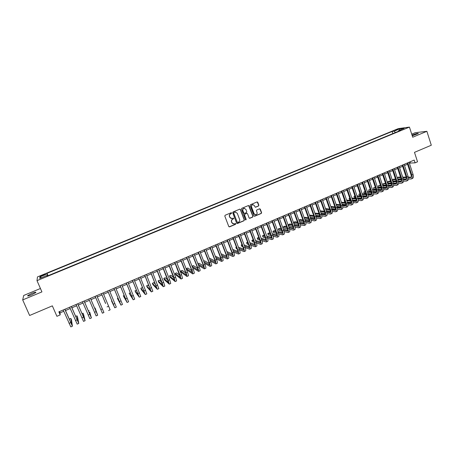 <?xml version="1.0" encoding="UTF-8"?>
<svg xmlns="http://www.w3.org/2000/svg" width="454" height="454" viewBox="0 0 454 454"><rect width="100%" height="100%" fill="white"/><g stroke="black" fill="none" stroke-linecap="round" stroke-linejoin="round"><path stroke-width="0.68" d="M231.722 212.977L231.171 212.733L225.156 215.241L224.809 216.064L228.776 226.512L229.559 226.852L235.547 224.321L235.785 223.754L235.342 223.487L233.986 223.97L231.966 222.749L231.636 221.881C231.319 220.712 231.688 219.838 232.737 219.271L233.753 218.374L233.305 218.107L231.983 218.584L229.928 217.358L229.593 216.49C229.281 215.315 229.65 214.441 230.7 213.874L231.722 212.977M231.188 218.533L229.758 217.318L229.429 216.45C229.111 215.275 229.48 214.407 230.536 213.84L231.307 213.516L231.324 212.705M229.088 226.847L235.371 224.276L235.41 223.482M233.174 223.907L231.795 222.704L231.466 221.836C231.154 220.667 231.517 219.798 232.573 219.231L233.345 218.902L233.373 218.102M412.255 135.814L418.327 133.521C418.032 133.118 416.159 133.567 412.72 134.855L412.039 135.15M31.882 293.346L27.711 295.605C27.302 296.28 28.619 296.025 31.649 294.833L35.809 292.575C36.206 291.905 34.896 292.16 31.882 293.346M395.128 130.111L397.852 129.424L395.128 130.111M258.508 206.02L258.848 205.214L257.776 202.302L257.129 201.922L250.46 204.692L250.12 205.497L253.979 215.871L254.603 216.252L261.26 213.459L261.595 212.654L260.301 209.152L259.671 208.772L256.748 209.986L256.414 210.792L257.055 212.529C257.316 213.703 256.89 214.458 255.778 214.793L254.092 213.777L251.561 206.95C251.3 205.798 251.715 205.043 252.804 204.686L254.529 205.707L254.949 206.848L255.591 207.228L258.508 206.02L258.655 205.191L257.202 201.917M40.434 288.5L23.687 295.469L22.7 299.918L29.624 315.485L52.341 305.854L56.909 316.307L60.178 314.906L58.844 311.841L414.173 160.08L415.07 162.855L417.532 161.8L414.485 152.351L431.3 145.223L426.885 131.308L415.279 132.681L411.721 134.163M22.7 299.918L41.927 291.899L37.001 280.657L409.446 127.097L412.709 137.222L426.885 131.308M240.461 209.532L239.684 209.186L233.044 211.956L232.703 212.767L236.63 223.192L237.414 223.533L244.014 220.746L244.36 219.935L240.461 209.532L239.916 209.141M241.783 208.307L248.378 205.56L249.15 205.906L253.009 216.28L252.668 217.091L249.723 218.317L249.093 217.931L247.521 213.726L246.749 213.386L244.882 214.169L244.541 214.98L246.181 219.361L245.841 219.957L245.398 219.691L241.443 209.124L241.783 208.307M41.83 275.941L45.19 274.347L41.881 275.34L39.929 276.355L41.83 275.941M37.001 280.657L37.466 276.912L398.289 128.613L409.446 127.097M392.818 133.618L392.114 131.467L47.074 273.325L47.744 275.845M392.114 131.467L394.146 131.2L399.548 128.981L404.105 128.368L398.652 130.616L400.763 130.338L46.983 276.157L47.006 275.464L39.776 278.438L39.929 276.917L47.051 273.989M409.463 163.429L410.416 163.026L415.07 162.855M60.178 314.906L60.03 312.874L63.759 311.279M65.467 310.547L70.211 308.516M71.897 307.801L76.635 305.769M78.292 305.065L83.031 303.039M84.665 302.341L89.393 300.315M90.999 299.629L95.726 297.608M97.309 296.927L102.019 294.913M103.597 294.243L108.279 292.24M109.862 291.564L114.51 289.573M116.099 288.897L120.707 286.922M122.308 286.241L126.876 284.283M128.482 283.597L133.016 281.656M134.634 280.969L139.134 279.045M140.751 278.353L145.218 276.441M146.846 275.743L151.273 273.853M152.913 273.149L157.3 271.271M158.945 270.567L163.304 268.706M164.955 268.002L169.28 266.152M170.937 265.442L175.227 263.609M176.89 262.894L181.146 261.078M182.82 260.363L187.037 258.559M188.716 257.838L192.905 256.05M194.59 255.324L198.744 253.548M200.435 252.827L204.555 251.062M206.258 250.336L210.344 248.588M212.052 247.856L216.104 246.125M217.818 245.393L221.841 243.673M223.561 242.935L227.55 241.233M229.276 240.489L233.231 238.798M234.968 238.061L238.889 236.381M240.631 235.637L244.524 233.969M246.272 233.225L250.131 231.574M251.885 230.819L255.716 229.185M257.48 228.43L261.277 226.807M263.042 226.052L266.81 224.441M268.586 223.68L272.321 222.085M274.103 221.319L277.808 219.736M279.59 218.976L283.268 217.398M285.061 216.637L288.71 215.077M290.503 214.305L294.124 212.761M295.923 211.99L299.515 210.452M301.32 209.68L304.884 208.159M306.694 207.382L310.23 205.872M312.046 205.094L315.547 203.596M317.374 202.813L320.847 201.332M322.675 200.549L326.125 199.073M327.958 198.29L331.375 196.826M333.213 196.043L336.607 194.59M338.451 193.801L341.817 192.36M343.667 191.571L347.004 190.147M348.854 189.352L352.168 187.933M354.024 187.139L357.309 185.737M359.171 184.937L362.428 183.547M364.295 182.746L367.524 181.367M369.403 180.567L372.603 179.194M374.482 178.394L377.66 177.032M379.544 176.226L382.694 174.881M384.583 174.069L387.71 172.736M389.6 171.924L392.699 170.602M394.6 169.79L397.67 168.474M399.577 167.662L402.624 166.357M404.531 165.54L407.556 164.246M59.463 311.575L60.03 312.874M410.036 161.845L410.416 163.026M48.101 275.697L47.074 273.325M47.301 276.026L47.006 275.464M398.652 130.616L398.521 131.263M395.389 132.557L394.146 131.2M41.552 277.712L39.929 276.917M399.548 128.981L399.52 130.258M236.954 223.533L243.838 220.701L244.178 219.889L240.285 209.498M233.975 212.506L233.731 213.079L237.181 222.227L237.624 222.494L238.537 222.119C239.581 221.552 239.95 220.684 239.638 219.52L237.289 213.272L235.212 212.046L233.804 212.472L233.731 213.079M237.385 222.454L233.56 213.045M235.785 212.041L234.792 212.166M233.804 212.472L234.616 212.132M249.428 218.283L252.481 217.052L252.821 216.246L248.588 205.514M246.993 213.34L244.7 214.135L244.36 214.946L246.181 219.361M245.608 219.923L246 219.322M245.892 209.356L244.161 208.329C243.055 208.687 242.64 209.442 242.901 210.605L243.804 213.017L244.581 213.363L246.448 212.58L246.789 211.768L245.892 209.356M244.581 208.318L243.98 208.301C242.879 208.653 242.459 209.413 242.725 210.571L242.901 210.605M244.156 213.374L243.628 212.983L242.725 210.571M255.318 207.206L258.315 205.997M253.184 204.669L252.617 204.663C251.527 205.015 251.113 205.77 251.374 206.922L251.561 206.95M255.171 214.765L253.905 213.743L251.374 206.922M254.319 216.223L261.061 213.425L261.402 212.625L259.75 208.766M72.402 326.216L70.818 326.903L63.197 309.98M64.905 309.253L71.766 324.672L70.875 318.447L71.499 319.883L72.413 326.21L64.814 309.293M70.875 318.447L69.349 319.105L69.422 319.661M71.335 306.507L78.128 321.914L76.97 315.819L77.589 317.25L78.775 323.447L77.186 324.139L69.655 307.222M78.775 323.447L71.261 306.535M76.97 315.819L75.614 316.404M77.736 303.771L84.461 319.162L83.042 313.198L83.655 314.628L85.108 320.694L83.525 321.381L76.079 304.481M85.108 320.694L77.679 303.794M83.042 313.198L81.987 313.652M84.109 301.047L90.766 316.427L89.693 312.023L91.407 317.959L89.835 318.64L82.475 301.745M91.407 317.959L84.069 301.064M89.086 310.593L88.331 310.916M97.678 315.235L96.117 315.91L88.842 299.027M90.454 298.34L97.037 313.708L95.096 307.994L97.684 315.229L90.431 298.352M95.096 307.994L94.648 308.192M103.926 312.517L96.759 295.645L103.926 312.517L102.366 313.192L95.175 296.32M105.629 303.454L101.486 293.63M108.591 310.491L110.14 309.815L103.058 292.955M101.48 293.63L105.561 303.482M111.86 300.764L111.502 300.917L114.783 307.801L107.763 290.946M114.783 307.801L116.326 307.131L109.323 290.282M107.74 290.957L114.141 306.285L111.502 300.917M118.063 298.085L117.416 298.369L120.946 305.122L114.005 288.279M120.951 305.116L122.484 304.452L115.566 287.615M113.971 288.296L120.31 303.613L117.416 298.369M124.243 295.423L123.306 295.826L127.08 302.455L120.225 285.623M127.092 302.449L128.613 301.791L121.774 284.964M120.174 285.645L126.445 300.945L123.306 295.826M130.389 292.768L129.169 293.295L133.192 299.799L126.416 282.984M133.198 299.799L134.713 299.141L127.954 282.32M126.348 283.007L132.551 298.295L129.169 293.295M136.58 290.305L135.008 290.776L135.593 292.189L139.27 297.16L132.574 280.351M139.282 297.154L140.785 296.502L134.112 279.692M132.494 280.385L138.635 295.662L135.008 290.776M143.038 288.579L142.267 287.643L140.819 288.267L141.398 289.68L145.32 294.527L138.703 277.729M145.331 294.521L146.829 293.874L140.235 277.076M138.612 277.774L144.684 293.034L140.819 288.267M149.372 286.627L148.049 285.152L146.608 285.776L147.181 287.183L151.347 291.911L144.809 275.124M151.358 291.905L152.845 291.258L146.33 274.477M144.695 275.169L150.711 290.418L146.608 285.776M155.608 284.527L153.804 282.666L152.368 283.29L152.936 284.692L157.339 289.306L150.881 272.531M157.356 289.3L158.838 288.653L152.396 271.884M150.756 272.582L156.709 287.819L152.368 283.29M161.772 282.331L159.53 280.197L158.1 280.816L158.667 282.218L163.309 286.712L162.209 283.012L156.931 269.948M163.327 286.701L164.796 286.065L163.707 282.36L158.435 269.301M156.789 270.005L162.68 285.226L158.1 280.816M167.872 280.067L165.233 277.734L163.815 278.347L164.376 279.755L169.251 284.13L168.19 280.419L162.946 267.378M169.274 284.119L170.732 283.483L169.683 279.772L164.45 266.736M162.793 267.44L168.621 282.649L163.815 278.347M173.922 277.757L170.914 275.283L169.495 275.896L170.057 277.298L175.165 281.559L174.149 277.837L168.939 264.818M175.187 281.548L176.64 280.918L175.636 277.195L170.432 264.183M168.774 264.892L174.535 280.078L169.495 275.896M179.92 275.413L176.572 272.843L175.159 273.456L175.715 274.852L181.055 279L180.079 275.272L174.904 262.27M181.078 278.989L182.525 278.364L181.56 274.63L176.39 261.635M174.722 262.35L180.425 277.525L175.159 273.456M185.879 273.047L182.202 270.414L180.794 271.021L181.35 272.417L186.917 276.452C187.162 276.214 186.849 274.971 185.987 272.712L180.84 259.733M186.94 276.441L188.376 275.816C188.626 275.578 188.319 274.329 187.457 272.077L182.321 259.103M180.647 259.819L185.669 272.491L186.288 274.982L180.794 271.021M191.798 270.669L187.808 267.996L186.407 268.603L186.957 269.994L192.751 273.915C193.018 273.671 192.723 272.423 191.86 270.17L186.753 257.214M192.78 273.904L194.204 273.285C194.477 273.036 194.181 271.787 193.325 269.534L188.223 256.584M186.543 257.299L191.531 269.948L192.127 272.451L186.407 268.603M192.564 267.593L198.563 271.396C198.846 271.134 198.563 269.886 197.711 267.639L192.632 254.7M198.585 271.378L200.01 270.766C200.299 270.505 200.021 269.25 199.17 267.003L194.102 254.07M192.411 254.796L197.371 267.423L197.933 269.931L192.014 266.203M197.677 268.274L193.387 265.59L192.008 266.186M198.563 265.459L204.34 268.882C204.652 268.615 204.379 267.361 203.534 265.113L198.489 252.197M204.374 268.87L205.781 268.252C206.099 267.985 205.832 266.731 204.987 264.489L199.947 251.573M198.25 252.299L203.182 264.909L203.715 267.417L198.018 264.063M203.523 265.874L198.943 263.189L197.859 263.661M204.521 263.286L210.1 266.379C210.429 266.106 210.174 264.847 209.334 262.605L204.317 249.706M210.128 266.367L211.536 265.755C211.865 265.482 211.615 264.222 210.781 261.981L205.77 249.087M204.067 249.814L208.965 262.406L209.476 264.92L203.977 261.89M209.339 263.473L204.482 260.806L203.687 261.146M210.429 261.084L215.832 263.887C216.178 263.604 215.934 262.344 215.105 260.108L210.123 247.231M215.866 263.876L217.262 263.269C217.614 262.985 217.375 261.72 216.547 259.484L211.57 246.613M209.862 247.339L214.725 259.915L215.207 262.435L209.89 259.688M215.117 261.073L209.992 258.428L209.481 258.644M216.303 258.865L221.535 261.408C221.904 261.118 221.677 259.853 220.848 257.617L215.9 244.763M221.569 261.396L222.959 260.789C223.328 260.5 223.107 259.234 222.284 256.998L217.341 244.144M215.622 244.882L220.457 257.429L220.916 259.96L215.763 257.469M220.871 258.672L215.258 256.152M222.142 256.623L227.216 258.939C227.602 258.644 227.386 257.378 226.569 255.142L221.648 242.305M227.25 258.922L228.634 258.326C229.026 258.025 228.81 256.76 227.999 254.524L223.084 241.693M221.359 242.43L226.166 254.961C226.711 256.448 226.852 257.293 226.597 257.492L221.603 255.227M226.591 256.277L221.03 253.746M227.942 254.376L232.868 256.482C233.277 256.175 233.078 254.91 232.266 252.679L227.375 239.86M232.908 256.465L234.281 255.869C234.69 255.562 234.491 254.291 233.685 252.061L228.805 239.252M227.074 239.99L231.846 252.503C232.386 253.99 232.522 254.836 232.249 255.04L227.403 252.974M232.283 253.882L226.864 251.561M233.702 252.112L238.503 254.036C238.929 253.724 238.736 252.452 237.936 250.222L233.078 237.425M238.543 254.019L239.905 253.428C240.336 253.111 240.149 251.839 239.349 249.609L234.497 236.818M232.76 237.561L237.504 250.052C238.038 251.539 238.168 252.384 237.885 252.594L233.174 250.716M237.947 251.493L232.658 249.365M230.7 249.49L231.324 251.124M230.797 249.745L230.445 249.604M239.434 249.848L244.104 251.601C244.553 251.278 244.377 250.006 243.577 247.776L238.753 235.002M244.144 251.584L245.501 250.994C245.954 250.67 245.779 249.394 244.984 247.169L240.166 234.395M238.424 235.144L243.134 247.617C243.667 249.098 243.787 249.95 243.486 250.165L238.906 248.452M243.582 249.11L238.418 247.158M236.364 247.05L235.842 247.271L236.364 248.65L237.079 248.923M236.551 247.543L235.842 247.271M245.132 247.572L249.683 249.178C250.148 248.843 249.989 247.566 249.195 245.347L244.4 232.59M249.728 249.155L251.079 248.571C251.544 248.236 251.385 246.959 250.597 244.74L245.807 231.988M244.059 232.732L248.741 245.188C249.269 246.67 249.377 247.521 249.07 247.742L244.61 246.176M249.189 246.732L244.144 244.939M242.005 244.615L241.222 244.95L241.738 246.323L242.794 246.715M242.277 245.336L241.222 244.95M250.795 245.296L255.239 246.76C255.727 246.42 255.574 245.143 254.79 242.924L250.023 230.189M255.284 246.743L256.629 246.159C257.117 245.818 256.97 244.541 256.187 242.322L251.425 229.588M249.672 230.337L254.325 242.771C254.847 244.252 254.949 245.103 254.626 245.33L250.285 243.9M254.773 244.36L249.836 242.708M247.617 242.192L246.573 242.64L247.089 244.014L248.486 244.496M247.963 243.117L246.573 242.64M256.431 243.015L260.772 244.36C261.277 244.014 261.135 242.731 260.358 240.512L255.625 227.794M260.817 244.337L262.151 243.758C262.656 243.412 262.526 242.13 261.748 239.911L257.021 227.199M255.256 227.953L259.881 240.365C260.403 241.846 260.494 242.697 260.159 242.93L255.925 241.624M260.329 241.999L255.5 240.478M253.207 239.78L251.908 240.342L252.418 241.71L254.138 242.271M253.621 240.892L251.908 240.342M262.032 240.733L266.282 241.965C266.799 241.607 266.674 240.325 265.902 238.112L261.198 225.417M266.328 241.942L267.65 241.369C268.178 241.012 268.059 239.729 267.287 237.516L262.588 224.821M260.817 225.576L265.414 237.97C265.93 239.445 266.016 240.302 265.669 240.541L261.538 239.349M265.857 239.644L261.129 238.248M258.842 237.573L257.214 238.049L257.724 239.417L259.762 240.041M259.251 238.662L257.214 238.049M267.605 238.458L271.764 239.581C272.304 239.218 272.19 237.936 271.424 235.722L266.748 223.045M271.81 239.559L273.132 238.986C273.671 238.622 273.563 237.334 272.803 235.127L268.132 222.454M266.356 223.209L270.924 235.586C271.435 237.062 271.509 237.919 271.151 238.163L267.122 237.073M271.361 237.294L266.731 236.012M264.455 235.376L263.819 235.2L262.503 235.774L263.008 237.136L265.357 237.811M264.847 236.432L262.503 235.774M273.149 236.182L277.224 237.209C277.78 236.84 277.678 235.552 276.923 233.345L272.275 220.684M277.275 237.187L278.58 236.619C279.142 236.245 279.045 234.956 278.291 232.749L273.649 220.094M271.872 220.854L276.412 233.214C276.917 234.684 276.98 235.547 276.611 235.791L272.678 234.797M276.844 234.956L272.304 233.77M270.039 233.186L269.08 232.936L267.764 233.498L268.269 234.866L270.924 235.581M270.414 234.202L267.764 233.498M278.66 233.906L282.655 234.849C283.234 234.468 283.143 233.18 282.394 230.972L277.774 218.334M282.711 234.826L284.011 234.258C284.59 233.878 284.505 232.59 283.756 230.382L279.148 217.75M277.36 218.51L281.872 230.848C282.371 232.317 282.433 233.18 282.048 233.435L278.211 232.527M282.297 232.624L277.848 231.534M275.589 230.984L274.312 230.672L273.007 231.239L273.507 232.601L276.458 233.345M275.953 231.971L273.007 231.239M284.147 231.636L288.069 232.493C288.665 232.113 288.585 230.819 287.842 228.617L283.251 215.996M288.125 232.471L289.419 231.909C290.015 231.523 289.941 230.229 289.198 228.027L284.618 215.412M282.825 216.178L287.308 228.498C287.802 229.962 287.853 230.825 287.461 231.086L283.71 230.263M287.723 230.297L283.364 229.298M281.117 228.788L279.528 228.424L278.228 228.986L278.728 230.343L281.962 231.114M281.463 229.735L278.228 228.986M289.607 229.366L293.46 230.155C294.067 229.764 294.005 228.464 293.267 226.268L288.704 213.669M293.511 230.133L294.799 229.571C295.418 229.174 295.355 227.88 294.618 225.678L290.061 213.085M288.267 213.851L292.722 226.154C293.216 227.619 293.256 228.487 292.847 228.748L289.187 227.999M293.131 227.982L288.852 227.068M286.616 226.586L284.72 226.183L283.427 226.745L283.92 228.101L287.439 228.884M286.951 227.511L283.427 226.745M295.043 227.108L298.823 227.823C299.453 227.426 299.396 226.126 298.664 223.93L294.135 211.348M298.88 227.8L300.162 227.244C300.792 226.841 300.741 225.542 300.015 223.345L295.486 210.769M293.681 211.541L298.108 223.822C298.601 225.286 298.636 226.149 298.216 226.421L294.64 225.74M298.511 225.678L294.311 224.838M292.081 224.389L289.896 223.953L288.602 224.509L289.096 225.865L292.887 226.654M292.404 225.28L288.602 224.509M300.452 224.849L304.163 225.502C304.81 225.093 304.77 223.794 304.044 221.597L299.538 209.039M304.22 225.473L305.497 224.923C306.144 224.514 306.109 223.215 305.383 221.019L300.889 208.465M299.078 209.237L303.476 221.495C303.964 222.959 303.987 223.828 303.556 224.1L300.06 223.482M303.868 223.379L299.748 222.608M297.523 222.193L295.043 221.728L293.761 222.284L294.249 223.635L298.306 224.429M297.835 223.062L293.761 222.284M305.831 222.596L309.48 223.192C310.144 222.778 310.116 221.473 309.395 219.282L304.918 206.74M309.543 223.164L310.808 222.613C311.478 222.199 311.45 220.894 310.729 218.703L306.263 206.167M304.447 206.945L308.822 219.186C309.299 220.644 309.322 221.512 308.879 221.79L305.457 221.234M309.197 221.087L305.156 220.383M302.937 219.997L300.173 219.515L298.897 220.071L299.379 221.421L303.698 222.21M303.244 220.843L298.897 220.071M311.189 220.349L314.781 220.888C315.456 220.468 315.439 219.163 314.73 216.972L310.281 204.453M314.838 220.86L316.098 220.315C316.784 219.889 316.767 218.584 316.058 216.399L311.614 203.88M309.793 204.658L314.14 216.881C314.616 218.34 314.628 219.214 314.174 219.492L310.831 218.987M314.509 218.805L310.542 218.164M308.328 217.806L305.281 217.313L304.22 217.772M308.618 218.624L304.271 217.909M304.753 219.259L309.06 219.991M316.517 218.113L320.053 218.595C320.751 218.17 320.745 216.859 320.036 214.674L315.615 202.172M320.115 218.573L321.37 218.028C322.068 217.597 322.068 216.286 321.358 214.101L316.943 201.604M315.121 202.382L319.44 214.589C319.911 216.047 319.917 216.921 319.451 217.205L316.177 216.751M319.792 216.535L315.899 215.951M313.691 215.616L310.371 215.117L309.577 215.463M313.975 216.416L309.679 215.758M310.161 217.103L314.401 217.778M321.824 215.877L325.302 216.314C326.017 215.883 326.023 214.572 325.319 212.387L320.927 199.902M325.365 216.286L326.613 215.746C327.328 215.309 327.34 213.999 326.636 211.819L322.249 199.34M320.422 200.118L324.712 212.307C325.183 213.76 325.178 214.634 324.701 214.929L321.5 214.521M325.053 214.271L321.233 213.738M319.026 213.431L314.906 213.159M319.304 214.209L315.065 213.607M315.547 214.958L319.712 215.565M327.101 213.652L330.529 214.044C331.261 213.601 331.278 212.29 330.58 210.111L326.216 197.643M330.597 214.016L331.834 213.476C332.572 213.034 332.589 211.723 331.897 209.544L327.533 197.081M325.7 197.865L329.962 210.032C330.427 211.485 330.416 212.364 329.933 212.659L326.795 212.296M330.291 212.018L326.539 211.536M324.343 211.252L320.218 210.872M324.604 212.007L320.422 211.456M320.899 212.807L324.996 213.363M332.362 211.428L335.739 211.78C336.482 211.331 336.51 210.02 335.824 207.841L331.482 195.396M335.807 211.751L337.038 211.218C337.787 210.764 337.816 209.453 337.129 207.274L332.793 194.834M330.955 195.623L335.194 207.767C335.654 209.22 335.637 210.1 335.137 210.401L332.067 210.077M335.512 209.771L331.823 209.339M329.627 209.078L325.501 208.59M329.888 209.81L325.756 209.311M326.233 210.662L330.257 211.167M337.594 209.215L340.92 209.527C341.686 209.073 341.726 207.756 341.039 205.583L336.726 193.154M340.988 209.498L342.214 208.965C342.98 208.511 343.025 207.194 342.339 205.021L338.037 192.598M336.187 193.387L340.398 205.514C340.858 206.967 340.829 207.841 340.324 208.148L337.316 207.864M340.704 207.535L337.084 207.143M334.893 206.905L330.818 206.462M335.143 207.62L331.062 207.166M331.534 208.517L335.495 208.976M342.804 207.013L346.084 207.285C346.862 206.82 346.913 205.503 346.232 203.33L341.947 190.924M346.152 207.257L347.372 206.723C348.156 206.264 348.207 204.941 347.531 202.773L343.252 190.368M341.397 191.162L345.585 203.273C346.039 204.72 346.005 205.6 345.483 205.906L342.537 205.656M345.874 205.31L342.316 204.958M340.131 204.737L336.108 204.34M340.375 205.435L336.346 205.026M336.817 206.377L340.704 206.791M347.991 204.811L351.226 205.049C352.02 204.584 352.083 203.261 351.407 201.094L347.145 188.705M351.294 205.021L352.503 204.493C353.303 204.022 353.371 202.705 352.696 200.532L348.445 188.149M346.589 188.943L350.749 201.037C351.197 202.484 351.158 203.364 350.624 203.676L347.741 203.46M351.021 203.091L347.531 202.773L346.232 203.33M345.346 202.58L341.368 202.217M339.388 202.597L339.881 204.028M345.579 203.261L341.601 202.893M342.072 204.238L345.891 204.606M353.15 202.62L356.345 202.825C357.15 202.348 357.224 201.031 356.56 198.863L352.327 186.492M356.413 202.796L357.616 202.274C358.433 201.792 358.507 200.475 357.843 198.307L353.615 185.941M351.754 186.736L355.891 198.812C356.333 200.259 356.288 201.139 355.743 201.457L352.917 201.27M356.152 200.878L352.718 200.6M350.539 200.424L346.606 200.101M344.58 200.356L344.166 200.537L344.626 201.871L345.114 201.911M350.766 201.088L346.833 200.759M344.654 200.577L344.166 200.537M347.299 202.104L351.055 202.439M358.291 200.435L361.441 200.611C362.264 200.129 362.349 198.807 361.685 196.644L357.48 184.29M361.515 200.577L362.712 200.061C363.541 199.573 363.626 198.25 362.967 196.088L358.768 183.745M356.901 184.54L361.009 196.599C361.452 198.04 361.395 198.92 360.845 199.244L358.075 199.085M361.253 198.682L357.883 198.432M355.703 198.273L351.822 197.989M349.75 198.131L349.092 198.409L349.552 199.743L350.323 199.805M355.925 198.926L352.043 198.631M349.864 198.466L349.092 198.409M352.508 199.976L356.191 200.271M363.41 198.262L366.514 198.404C367.354 197.916 367.451 196.593 366.792 194.431L362.615 182.099M366.588 198.375L367.78 197.859C368.625 197.365 368.722 196.037 368.069 193.881L363.892 181.555M362.025 182.349L366.106 194.391C366.543 195.833 366.48 196.713 365.918 197.042L363.206 196.911M366.338 196.486L363.024 196.27M360.851 196.128L357.014 195.878M354.897 195.907L354.001 196.293L354.455 197.621L355.51 197.7M361.066 196.764L357.23 196.508M355.051 196.361L354.001 196.293M357.69 197.853L361.305 198.109M368.5 196.088L371.571 196.207C372.428 195.714 372.53 194.386 371.883 192.229L367.723 179.915M371.644 196.179L372.83 195.663C373.693 195.163 373.795 193.835 373.148 191.679L369 179.37M367.121 180.176L371.185 192.195C371.616 193.631 371.548 194.516 370.975 194.851L368.313 194.743M371.4 194.301L368.143 194.119M365.969 193.994L362.179 193.779M360.022 193.699L358.893 194.181L359.341 195.509L360.669 195.595M366.179 194.613L362.388 194.391M360.215 194.261L358.893 194.181M362.842 195.731L366.401 195.958M373.574 193.932L376.599 194.023C377.473 193.523 377.586 192.19 376.945 190.039L372.813 177.741M376.678 193.989L377.859 193.478C378.732 192.973 378.852 191.645 378.205 189.488L374.085 177.202M372.206 178.002L376.235 190.005C376.667 191.44 376.593 192.331 376.008 192.666L373.404 192.581M376.44 192.127L373.239 191.968M371.071 191.86L367.32 191.679M365.147 191.571L363.756 192.082L364.21 193.41L365.805 193.5M371.27 192.468L367.524 192.275M365.351 192.167L363.756 192.082M367.978 193.62L371.468 193.813M378.625 191.775L381.615 191.843C382.501 191.338 382.626 190.005 381.99 187.854L377.881 175.579M381.689 191.809L382.864 191.304C383.755 190.793 383.88 189.46 383.244 187.309L379.147 175.04M377.263 175.846L381.269 187.825C381.695 189.261 381.615 190.147 381.019 190.487L378.466 190.425M381.456 189.959L378.313 189.829M376.145 189.738L372.439 189.579M370.271 189.488L368.608 189.993L369.057 191.316L370.918 191.406M376.338 190.334L372.638 190.169M370.464 190.073L368.608 189.993M373.092 191.509L376.514 191.673M383.653 189.63L386.604 189.676C387.506 189.159 387.642 187.831 387.007 185.68L382.932 173.422M386.683 189.641L387.847 189.136C388.755 188.62 388.896 187.286 388.261 185.136L384.186 172.883M382.296 173.689L386.286 185.658C386.706 187.088 386.615 187.979 386.014 188.325L383.511 188.279M386.456 187.803L383.363 187.695M381.201 187.621L377.535 187.491M375.367 187.411L373.438 187.905L373.88 189.227L376.008 189.318M381.383 188.2L377.728 188.064M375.56 187.984L373.438 187.905M378.182 189.403L381.536 189.545M388.658 187.491L391.575 187.513C392.494 186.997 392.636 185.663 392.012 183.512L387.954 171.277M391.654 187.479L392.812 186.98C393.737 186.452 393.885 185.118 393.255 182.973L389.209 170.738M387.313 171.55L391.274 183.495C391.694 184.926 391.598 185.817 390.985 186.168L388.533 186.14M391.433 185.658L388.391 185.567M386.235 185.51L382.609 185.402M380.441 185.346L378.25 185.834L378.693 187.15L381.071 187.235M386.405 186.078L382.796 185.97M380.628 185.902L378.25 185.834M381.99 187.854L383.244 187.309L386.536 187.417M393.641 185.363L396.524 185.363C397.46 184.84 397.613 183.501 396.989 181.356L392.96 169.138M396.609 185.328L397.761 184.829C398.697 184.301 398.85 182.962 398.232 180.817L394.208 168.604M392.313 169.416L396.246 181.345C396.66 182.775 396.558 183.666 395.933 184.018L393.533 184.012M396.387 183.512L393.402 183.45M391.246 183.405L387.659 183.325M385.491 183.28L383.04 183.768L383.477 185.084L386.116 185.158M391.41 183.961L387.841 183.876M385.673 183.825L383.04 183.768M388.289 185.215L391.513 185.306M398.606 183.24L401.455 183.223C402.403 182.69 402.567 181.35 401.949 179.211L397.942 167.01M401.535 183.189L402.681 182.69C403.634 182.156 403.799 180.817 403.186 178.672L399.185 166.476M397.284 167.293L401.194 179.205C401.608 180.63 401.501 181.521 400.865 181.878L398.51 181.889M401.319 181.384L398.385 181.339M396.234 181.305L392.687 181.248M390.519 181.214L388.999 181.191L387.812 181.708L388.249 183.024L391.138 183.081M396.387 181.85L392.869 181.793M390.695 181.753L387.812 181.708M393.306 183.127L396.467 183.195M403.544 181.123L406.364 181.089C407.323 180.55 407.499 179.211 406.886 177.071L402.908 164.887M406.449 181.055L407.584 180.556C408.555 180.017 408.731 178.677 408.118 176.538L404.145 164.359M402.238 165.177L406.126 177.071C406.534 178.496 406.415 179.387 405.774 179.75L403.464 179.773M406.234 179.262L403.351 179.234M401.2 179.211L397.693 179.182M395.525 179.16L393.749 179.143L392.562 179.653L392.999 180.97L396.138 181.015M401.347 179.75L397.869 179.71M395.701 179.688L392.562 179.653M398.306 181.05L401.404 181.095M408.464 179.018L411.25 178.967C412.226 178.422 412.414 177.077 411.806 174.943L407.851 162.776M411.335 178.927L412.47 178.433C413.452 177.889 413.639 176.549 413.032 174.41L409.082 162.254M407.17 163.071L411.035 174.943C411.438 176.368 411.318 177.264 410.666 177.627L408.401 177.667M411.125 177.145L408.288 177.134M406.143 177.128L402.675 177.117M400.507 177.111L398.481 177.105L397.301 177.61L397.732 178.927L401.115 178.955M406.285 177.656L402.846 177.639M400.678 177.627L397.301 177.61M403.277 178.972L406.313 179.001M42.091 275.833L41.881 275.34M43.505 275.249L43.295 274.761M69.014 323.361L70.62 322.663M75.432 320.581L77.032 319.888M81.822 317.817L83.411 317.125M88.178 315.059L89.761 314.372M94.506 312.324L96.083 311.637M100.805 309.594L102.377 308.913M107.076 306.881L108.637 306.2M113.318 304.18L114.873 303.505M119.527 301.49L121.076 300.82M125.707 298.811L127.251 298.142M131.864 296.15L133.397 295.486M137.988 293.494L139.514 292.836M144.083 290.855L145.603 290.197M150.155 288.228L151.664 287.575M156.193 285.611L157.697 284.959M162.209 283.012L163.707 282.36M168.19 280.419L169.683 279.772M174.149 277.837L175.636 277.195M180.079 275.272L181.56 274.63M185.987 272.712L187.457 272.077M191.86 270.17L193.325 269.534M197.711 267.639L199.17 267.003M203.534 265.113L204.987 264.489M209.334 262.605L210.781 261.981M215.105 260.108L216.547 259.484M220.848 257.617L222.284 256.998M226.569 255.142L227.999 254.524M232.266 252.679L233.685 252.061M237.936 250.222L239.349 249.609M243.577 247.776L244.984 247.169M249.195 245.347L250.597 244.74M254.79 242.924L256.187 242.322M254.473 245.325L254.756 245.2M260.358 240.512L261.748 239.911M260 242.924L260.295 242.799M265.902 238.112L267.287 237.516M265.499 240.535L265.806 240.404M271.424 235.722L272.803 235.127M270.981 238.163L271.299 238.021M276.923 233.345L278.291 232.749M276.435 235.791L276.764 235.649M282.394 230.972L283.756 230.382M281.872 233.435L282.206 233.288M287.842 228.617L289.198 228.027M287.28 231.092L287.626 230.938M293.267 226.268L294.618 225.678M292.665 228.754L293.017 228.6M298.664 223.93L300.015 223.345M298.023 226.427L298.391 226.268M304.044 221.597L305.383 221.019M303.363 224.111L303.737 223.947M309.395 219.282L310.729 218.703M308.68 221.802L309.06 221.637M314.73 216.972L316.058 216.399M313.969 219.509L314.367 219.339M320.036 214.674L321.358 214.101M319.241 217.222L319.644 217.046M325.319 212.387L326.636 211.819M324.491 214.946L324.899 214.765M330.58 210.111L331.897 209.544M329.718 212.676L330.137 212.495M335.824 207.841L337.129 207.274M334.921 210.418L335.347 210.236M341.039 205.583L342.339 205.021M340.097 208.17L340.534 207.983M345.261 205.934L345.704 205.741M351.407 201.094L352.696 200.532M350.397 203.704L350.851 203.506M356.56 198.863L357.843 198.307M355.51 201.485L355.976 201.287M361.685 196.644L362.967 196.088M360.607 199.278L361.078 199.073M366.792 194.431L368.069 193.881M365.68 197.076L366.157 196.866M371.883 192.229L373.148 191.679M370.731 194.885L371.219 194.67M376.945 190.039L378.205 189.488M375.759 192.7L376.258 192.485M380.77 190.527L381.275 190.311M387.007 185.68L388.261 185.136M385.758 188.365L386.269 188.143M392.012 183.512L393.255 182.973M390.724 186.208L391.246 185.981M396.989 181.356L398.232 180.817M395.672 184.063L396.2 183.83M401.949 179.211L403.186 178.672M400.598 181.923L401.137 181.691M406.886 177.071L408.118 176.538M405.507 179.795L406.052 179.557M411.806 174.943L413.032 174.41M410.393 177.673L410.944 177.435M27.881 295.997L27.711 295.605"/></g></svg>
